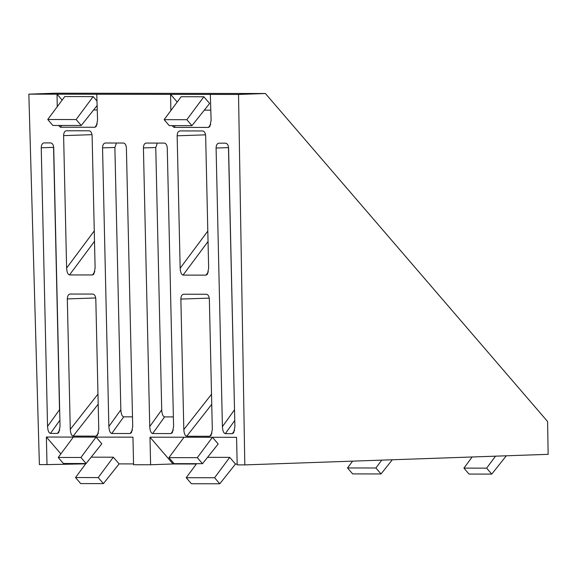 <?xml version="1.0" encoding="UTF-8"?>
<svg xmlns="http://www.w3.org/2000/svg" width="577" height="577" viewBox="0 0 577 577"><rect width="100%" height="100%" fill="white"/><g stroke="black" fill="none" stroke-linecap="round" stroke-linejoin="round"><path stroke-width="0.87" d="M548.15 454.337L244.807 464.896L238.525 94.455L265.398 93.517L547.595 421.527L548.15 454.337M57.238 106.702L57.044 94.188L28.85 94.152L39.387 464.6L47.004 464.608L46.376 437.034L132.955 437.164L133.583 464.737L150.611 464.759L149.984 437.186L236.563 437.308L237.19 464.882L244.807 464.896M238.525 94.455L210.331 94.412L211.11 120.42L209.79 126.608L208.477 127.43L173.944 127.38L172.033 125.62M170.842 110.618L170.59 94.354L96.785 94.246L97.563 120.254L96.251 126.442L94.938 127.265L60.397 127.221L58.493 125.461M102.547 147.871C102.663 144.935 103.571 143.312 105.281 143.002L123.435 143.031C125.159 143.341 126.139 144.964 126.392 147.907L132.71 426.526L131.484 432.606L130.142 433.522L111.758 433.493C110.092 433.067 109.132 430.738 108.865 426.49L102.547 147.871L114.881 147.452L116.453 143.017M89.154 130.791C90.87 131.109 91.858 132.732 92.104 135.674L95.111 268.103L93.863 274.097L92.529 274.969L69.507 274.933C67.841 274.522 66.874 272.229 66.615 268.06L63.607 135.631C63.722 132.688 64.631 131.066 66.341 130.763L89.154 130.791M67.314 298.922C67.43 295.979 68.338 294.357 70.048 294.046L92.861 294.082C94.578 294.393 95.566 296.023 95.811 298.958L98.768 429.432L97.499 435.303L96.186 436.125L73.164 436.089C71.498 435.685 70.531 433.45 70.279 429.389L67.314 298.922L95.724 297.963M212.314 429.598L211.038 435.462L209.732 436.284L186.71 436.255C185.037 435.844 184.077 433.615 183.818 429.555L180.861 299.081C180.976 296.145 181.885 294.522 183.594 294.212L206.4 294.248C208.124 294.558 209.105 296.181 209.357 299.124L212.314 429.598M202.693 130.957C204.417 131.267 205.398 132.898 205.65 135.833L208.65 268.262L207.41 274.255L206.076 275.135L183.046 275.099C181.38 274.681 180.421 272.387 180.161 268.226L177.153 135.797C177.269 132.854 178.178 131.231 179.887 130.921L202.693 130.957M173.59 426.583L172.357 432.663L171.016 433.579L152.638 433.551C150.972 433.125 150.006 430.795 149.746 426.547L143.421 147.928C143.536 144.993 144.445 143.37 146.154 143.06L164.315 143.089C166.032 143.399 167.02 145.022 167.265 147.964L173.59 426.583M225.304 433.659C223.638 433.233 222.672 430.896 222.412 426.655L216.087 148.037C216.202 145.094 217.111 143.471 218.82 143.168L225.629 143.175C227.345 143.485 228.333 145.115 228.579 148.051L234.904 426.67L233.671 432.75L232.329 433.666L225.304 433.659L234.76 420.496M50.444 433.406C48.778 432.981 47.819 430.644 47.552 426.403L41.234 147.784C41.349 144.841 42.258 143.219 43.967 142.916L50.769 142.923C52.493 143.233 53.473 144.863 53.719 147.799L60.044 426.417L58.818 432.505L57.469 433.414L50.444 433.406L59.907 420.244M47.004 464.608L85.67 463.85M207.561 457.337L229.718 457.366L235.481 464.059L237.169 464.067M150.611 464.759L173.035 463.973L196.375 464.009M85.908 463.526L75.5 477.547L98.213 477.583L113.337 457.2L119.1 463.894L133.561 463.915M28.85 94.152L55.342 93.214L265.398 93.517M62.136 100.102L57.044 94.188L96.785 94.246M177.204 102.042L170.59 94.354L210.331 94.412M46.376 437.034L60.873 453.883M97.261 109.991L93.589 109.983M204.294 110.142L210.8 110.157M212.437 437.279L218.193 443.973L202.498 463.692L174.117 463.656L168.924 457.619L197.305 457.662L212.437 437.279M149.984 437.186L173.035 463.973M184.049 437.236L168.924 457.619M58.219 457.46L63.412 463.497L86.117 463.526L101.812 443.807L96.056 437.106L80.924 457.489L58.219 457.46L73.344 437.077M113.337 457.2L91.18 457.164M108.865 426.49L120.838 409.836L114.881 147.452M120.838 409.836C121.098 414.077 122.064 416.414 123.73 416.839L111.758 433.493M132.494 416.854L123.73 416.839M157.326 143.074L155.761 147.517L161.711 409.894C161.971 414.135 162.938 416.471 164.604 416.897L173.367 416.911M228.449 146.767L234.572 412.267M47.552 426.403L59.525 409.742L53.567 147.366L41.234 147.784M59.525 409.742L59.719 412.014M229.718 457.366L214.594 477.749L186.205 477.706L191.398 483.742L219.787 483.786L235.481 464.059M119.1 463.894L103.406 483.62L80.693 483.584L75.5 477.547M203.854 96.77L209.617 103.463L191.953 125.649L169.249 125.62L164.128 119.663L186.833 119.699L203.854 96.77L181.142 96.734L164.128 119.663M96.994 101.076L93.149 96.604L64.761 96.568L47.747 119.497L76.128 119.54L93.149 96.604M214.594 477.749L219.787 483.786M186.205 477.706L196.613 463.684M202.498 463.692L197.305 457.662M86.117 463.526L80.924 457.489M103.406 483.62L98.213 477.583M53.596 146.522L53.567 147.366M506.317 455.794L491.741 474.106L486.62 468.149L495.513 456.169M486.62 468.149L463.915 468.12L472.181 456.984M463.915 468.12L469.036 474.07L491.741 474.106M381.036 473.948L352.655 473.905L347.527 467.954L375.916 467.99L381.036 473.948L392.324 459.761M381.75 460.129L375.916 467.99M352.583 461.146L347.527 467.954M191.953 125.649L186.833 119.699M97.124 105.548L81.249 125.49L76.128 119.54M47.747 119.497L52.868 125.454L81.249 125.49M61.725 125.461L60.397 127.221M94.938 127.265L97.203 124.156M175.264 125.627L173.944 127.38M210.742 124.322L208.477 127.43M130.142 433.522L132.421 430.089M94.267 230.908L66.615 268.06M63.607 135.631L92.024 134.672M94.505 241.345L69.507 274.933M92.529 274.969L94.801 271.673M97.967 394.084L70.279 429.389M98.198 404.174L73.164 436.089M96.186 436.125L98.436 433.031M211.975 433.19L209.732 436.284M186.71 436.255L211.745 404.34M211.514 394.25L183.818 429.555M180.861 299.081L209.271 298.121M207.807 231.067L180.161 268.226M177.153 135.797L205.563 134.838M208.045 241.511L183.046 275.099M208.347 271.839L206.076 275.135M173.295 430.146L171.016 433.579M152.638 433.551L164.604 416.897M161.711 409.894L149.746 426.547M143.421 147.928L155.761 147.517M216.087 148.037L228.427 147.618M234.377 409.995L222.412 426.655M234.608 430.24L232.329 433.666M57.469 433.414L59.756 429.988"/></g></svg>
